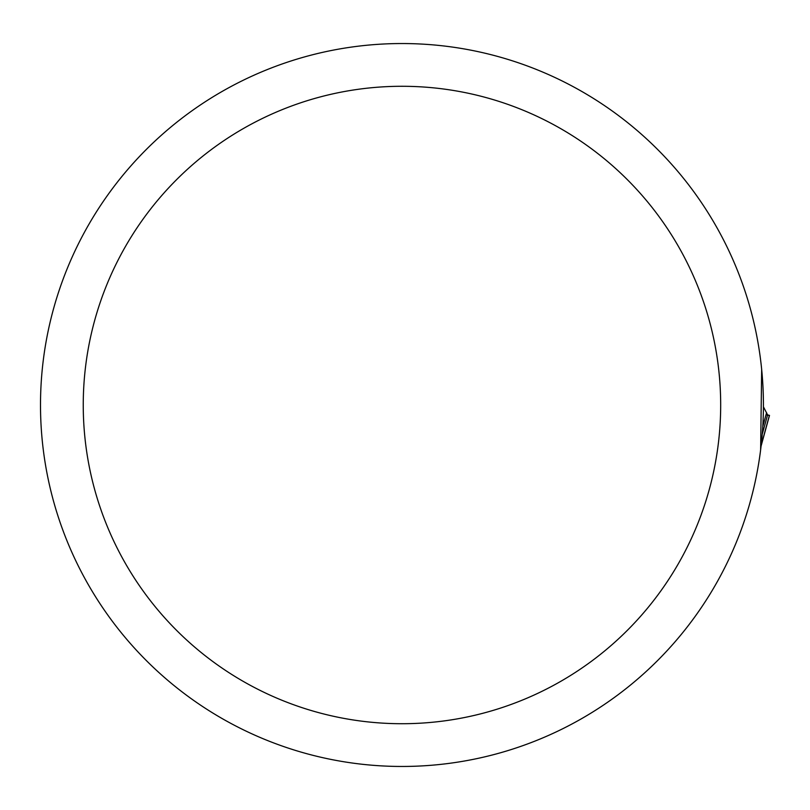 <?xml version="1.0" encoding="UTF-8"?>
<svg xmlns="http://www.w3.org/2000/svg" width="810" height="810" viewBox="0 0 810 810"><rect width="100%" height="100%" fill="white"/><g stroke="black" fill="none" stroke-linecap="round" stroke-linejoin="round"><path stroke-width="1.21" d="M760.63 449.813L761.663 369.36M40.5 405A361.462 361.462 0 0 0 582.694 718.035A361.462 361.462 0 0 0 582.694 91.965A361.462 361.462 0 0 0 40.5 405M395.513 43.598L397.69 43.568M400.261 43.548L404.271 43.548M405.608 43.558L408.402 43.598M83.248 405A318.715 318.715 0 0 0 561.32 681.018A318.715 318.715 0 0 0 561.32 128.982A318.715 318.715 0 0 0 83.248 405M761.258 445.034L769.389 415.419L767.586 414.892L769.5 415.419L761.208 445.611M763.658 407.258L767.586 414.892L762.463 433.522M768.275 415.267L769.5 415.419L768.275 415.267M767.769 415.206L766.037 414.7M763.05 425.544L766.594 412.665M769.389 415.419L768.315 415.287"/></g></svg>
